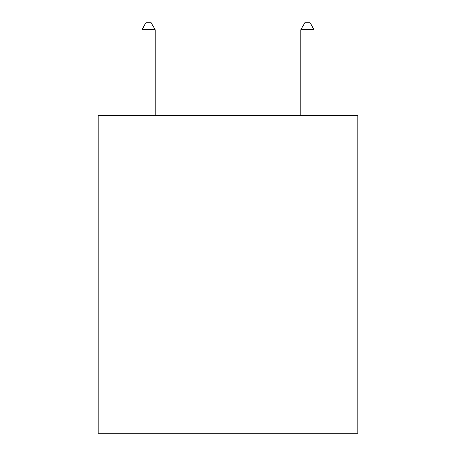<?xml version="1.0" encoding="UTF-8"?>
<svg xmlns="http://www.w3.org/2000/svg" width="456" height="456" viewBox="0 0 456 456"><rect width="100%" height="100%" fill="white"/><g stroke="black" fill="none" stroke-linecap="round" stroke-linejoin="round"><path stroke-width="0.68" d="M357.738 115.471L357.738 433.2L98.262 433.2L98.262 115.471L357.738 115.471M155.188 115.471L155.188 29.686L141.947 29.686L141.947 115.471M141.947 29.686L145.92 22.8L151.215 22.8L155.188 29.686M314.053 115.471L314.053 29.686L300.812 29.686L304.785 22.8L310.08 22.8L314.053 29.686M300.812 115.471L300.812 29.686"/></g></svg>
